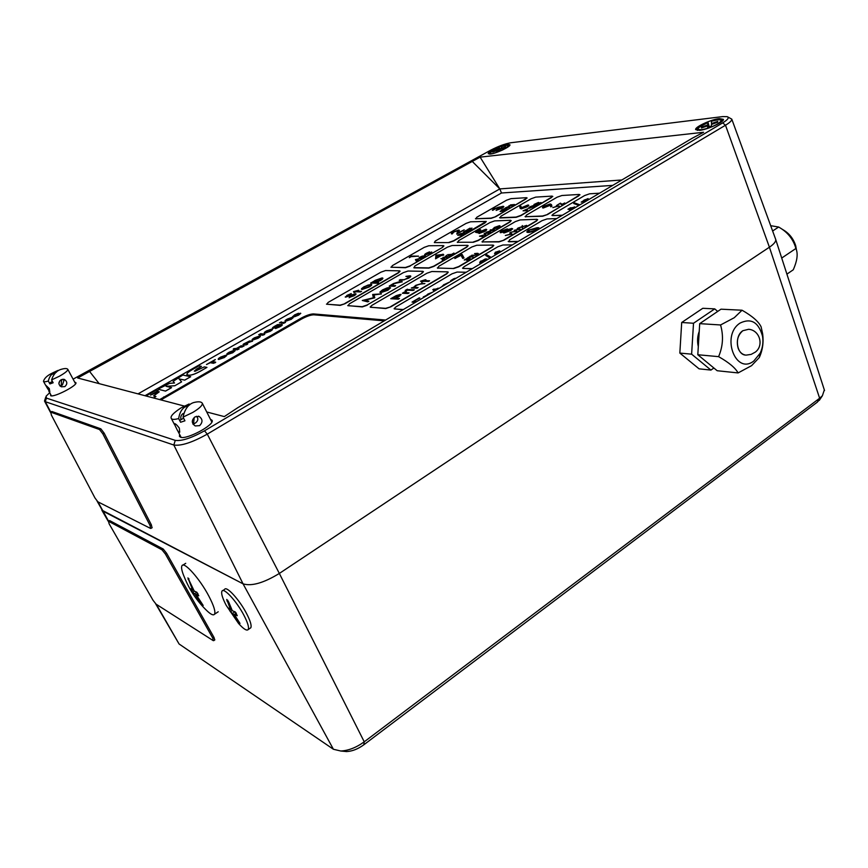 <?xml version="1.0" encoding="UTF-8"?>
<svg xmlns="http://www.w3.org/2000/svg" width="868" height="868" viewBox="0 0 868 868"><rect width="100%" height="100%" fill="white"/><g stroke="black" fill="none" stroke-linecap="round" stroke-linejoin="round"><path stroke-width="1.3" d="M490.257 154.092C495.856 153.636 510.905 146.529 509.961 144.793L507.878 144.403C502.171 144.934 487.328 151.954 488.261 153.701L490.257 154.092M179.676 434.564L179.394 436.279L180.544 437.233C186.631 439.913 214.678 424.886 212.139 420.362L210.425 419.233M50.518 394.224L50.713 395.754C54.369 397.49 77.719 385.327 75.907 382.669L74.702 382.137M699.51 130.352C707.539 129.636 724.422 121.867 723.402 119.361L719.366 118.601C711.174 119.415 694.628 127.086 695.648 129.592L699.51 130.352M727.655 116.865L731.778 119.144C731.93 120.576 729.836 122.605 725.496 125.231L207.278 434.13C192.273 442.496 181.119 446.119 173.817 445.024L45.288 401.7L44.518 401.038L45.7 397.284M73.096 379.153L490.637 150.218C498.243 146.269 504.992 143.773 510.883 142.743L722.762 116.594L727.156 116.659C729.424 117.581 727.937 119.654 722.686 122.887L204.512 430.81C191.394 438.101 181.651 441.291 175.26 440.369L46.427 398.108L46.102 396.188L49.693 392.705M204.512 430.81L207.278 434.13L279.344 573.444L769.406 247.206L279.344 573.444C263.655 583.003 251.557 586.464 243.051 583.838L102.771 511.057L97.118 501.172M824.329 389.927L822.397 395.743L819.631 398.228L769.406 247.206C773.974 244.103 776.068 241.51 775.71 239.438L775.732 239.535C776.003 241.597 773.898 244.158 769.406 247.206L725.496 125.231L722.686 122.887M206.736 411.974L224.313 416.597L237.593 407.819L692.241 138.229L703.547 132.272L480.123 157.13L77.675 377.981L184.407 406.094M138.023 393.877L499.816 188.909L621.824 179.98M144.989 395.71L501.487 193L499.816 188.909L480.123 157.13M501.487 193L612.71 185.383M342.404 750.928L346.603 751.569C352.256 751.276 357.974 749.03 363.779 744.831L817.244 402.209L819.631 398.228L364.245 741.815C356.314 747.554 348.502 750.614 340.809 751.015L333.399 749.258L179.079 643.98L155.643 603.803M363.779 744.831L364.245 741.815L279.344 573.444C263.655 583.003 251.557 586.464 243.051 583.838L101.795 510.08M817.244 402.209L820.607 398.401M497.516 152.084L497.125 151.141L496.387 152.377C486.688 156.175 490.149 150.62 499.328 147.484L498.601 148.699L499.425 150.739M498.601 148.699L493.306 151.857M498.753 151.607L497.939 149.578M493.122 151.412L492.72 152.074L497.451 150.381L498.058 151.878M497.451 150.381L497.125 151.141M500.304 149.448L499.328 147.484M501.943 146.518C511.556 142.721 508.42 148.178 499.035 151.401L500.435 149.285L505.274 147.441L505.653 146.79L500.912 148.482L501.975 146.508M709.568 127.737L708.028 122.486L707.67 124.927L701.485 127.216L701.724 127.878M708.755 128.019L707.67 124.927M701.485 127.216L701.442 127.976L707.615 125.86L708.418 128.138M707.615 125.86L707.724 128.149C702.538 129.907 699.228 130.167 697.785 128.909C699.51 126.544 702.917 124.406 708.017 122.507C698.577 127.227 694.986 129.744 697.254 130.037L697.46 130.439M708.299 128.182L707.8 126.728M707.941 123.896L709.319 127.824M711.391 121.303C716.501 119.545 719.843 119.274 721.416 120.468C719.789 122.822 716.36 124.981 711.152 126.934L711.478 124.471L717.695 122.171L717.717 121.422L711.521 123.549L711.413 121.281C718.943 119.285 722.621 119.111 722.447 120.75L722.447 121.01M711.521 123.549L711.803 124.352M709.612 126.782L711.185 126.196M52.644 372.893L57.95 370.441L53.707 372.882C51.006 374.488 49.216 377.211 48.326 381.041C45.418 381.898 43.801 381.996 43.465 381.312C44.355 378.242 47.23 375.54 52.08 373.197M67.78 369.269L67.834 369.377C67.867 370.755 65.013 373.056 59.274 376.289L51.581 379.902L53.143 382.766L49.888 383.916L48.326 381.041M72.912 378.817L69.972 373.349M61.14 379.739L64.416 379.468C67.433 381.616 67.585 383.992 64.861 386.607L61.324 386.803C58.199 384.6 58.145 382.245 61.14 379.739M58.883 383.504L59.859 380.781M62.724 379.24L63.95 380.542L62.409 384.991L61.227 385.555L61.541 379.544M51.581 379.902C53.48 374.043 56.8 370.484 61.574 369.226C64.981 368.271 67.064 368.325 67.834 369.377L70.362 374.075M59.914 385.859L61.227 385.555L60.207 386.141M47.176 387.92L45.646 385.142L49.292 388.571L49.812 391.891L47.176 387.92M52.026 380.705L52.037 381.649M181.64 407.559L189.115 404.021L184.092 407.58C181.228 409.815 179.426 413.483 178.678 418.571C174.316 419.711 171.842 419.635 171.267 418.343C170.117 416.445 173.318 412.994 180.891 407.993M202.211 403.067L202.331 403.327C202.559 405.399 199.39 408.427 192.848 412.398L183.039 417.117L184.938 420.806L180.577 422.249L178.678 418.571M207.973 414.416L205.282 409.11M195.116 416.824L199.108 416.412C202.754 419.114 202.928 422.184 199.629 425.645L195.235 425.938C191.383 423.15 191.34 420.112 195.116 416.824M196.45 416.271L197.416 417.497C198.295 419.352 197.698 421.132 195.626 422.835L193.119 424.311M183.039 417.117C184.808 409.11 188.345 404.26 193.672 402.557C198.446 401.352 201.333 401.613 202.331 403.327L211.846 422.032M175.792 427.056L174.218 423.66C175.217 423.378 176.92 424.875 179.329 428.13L179.73 432.21C178.862 432.644 177.734 431.287 176.356 428.163L175.792 427.056M183.137 413.504C181.011 415.034 180.316 417.085 181.043 419.667M192.935 424.051L193.542 423.877L194.215 417.475M421.794 257.178L422.955 257.297L424.745 255.962M420.253 257.178L422.607 256.201M423.269 256.071L425.396 255.702M419.374 257.471L423.237 255.941M528.189 231.452L530.25 231.875L536.825 230.085L537.965 228.794M526.811 231.984L528.493 230.324L537.042 227.85L539.364 228.262M529.371 230.161L528.167 231.376L530.196 231.756L536.771 229.966L537.737 228.544L529.371 230.161M409.349 257.655L411.389 256.212L418.278 256.223M436.864 257.612L440.043 255.767M435.606 258.794L435.899 255.279L443.19 254.4M442.289 255.051L443.613 255.17M204.305 366.893L195.007 371.298L196.07 369.388L201.419 366.35L198.924 365.873L192.002 369.811C187.488 372.535 185.969 374.238 187.455 374.922L188.79 375.193C191.253 375.334 194.985 374.065 199.955 371.385L206.942 367.392L204.305 366.893M429.617 280.809L428.521 281.449L423.497 281.286L421.935 282.198L422.803 281.265L420.513 281.189L425.45 279.713L424.593 280.646L429.617 280.809M421.479 282.187L422.618 281.373M424.832 280.657L429.432 280.917M420.752 281.199L425.96 279.843M390.73 306.588L446.608 273.68L448.224 272.107L447.628 271.858L431.841 271.521L426.926 273.225L371.949 305.33L370.169 307.033L370.658 307.283L385.642 308.324L390.839 306.827L446.716 273.919L448.235 272.205M394.918 296.791L392.651 298.125L395.179 298.266L397.37 296.986C399.302 295.945 399.953 295.294 399.323 295.022L394.918 296.791M392.879 298.136L395.233 298.386L399.681 295.228M396.188 298.321L399.313 298.614M390.98 298.755L396.188 295.782L401.07 294.664M399.898 295.923L395.96 298.31L399.497 298.516L398.369 299.167L390.752 298.733L396.134 295.662L400.43 294.371L399.898 295.923M417.031 288.209L411.356 287.97L413.472 287.362L415.761 285.322L421.989 283.467L424.908 283.576L419.689 284.151L416.271 285.464L414.72 287.308L418.137 287.558L417.031 288.209M405.334 290.389L407.385 289.185L405.334 290.389M407.971 293.525L402.351 293.254L406.712 290.747L405.454 292.57L409.088 292.874L407.971 293.525M413.222 290.444L407.569 290.194L408.676 289.543L414.329 289.793L413.222 290.444M370.267 307.174L385.75 308.563L390.839 306.827M522.059 226.993L522.33 227.904L522.015 226.884L518.174 227.991L521.961 226.722L522.308 225.561L522.644 226.656L526.192 225.637M518.641 227.85L522.015 226.83L522.341 225.68M522.644 226.656L526.616 225.387L522.655 226.7L522.319 227.904M503.917 239.937L536.283 220.884L536.956 219.3L520.106 219.94L515.277 221.633L483.368 240.262L482.521 241.901L498.926 241.673L504.015 240.165L536.381 221.112L537.672 219.647M482.521 241.901L499.024 241.901L504.015 240.165M507.357 229.792L511.74 228.458L512.608 228.902L510.514 230.649L504.113 232.96L504.091 231.702L500.695 232.722C499.675 232.57 500.076 231.94 501.91 230.834L507.238 228.902L507.411 229.911L511.74 228.458M504.688 232.255L509.722 230.779L511.274 229.271M501.433 232.071L505.415 230.866L506.576 229.694M500.152 232.57L501.964 230.942L507.823 229.13M503.429 232.798L503.841 231.951M511.794 228.566L512.619 228.772M515.375 230.356L516.644 231.246L510.916 232.244L515.646 231.203L514.214 230.302L518.988 229.228L517.556 228.349L520.247 229.13L515.234 230.27L516.644 231.246M517.198 228.707L520.095 229.195M514.333 230.378L518.793 229.271M511.263 232.19L515.538 231.224M511.968 234.002L505.35 235.51L511.111 234.002L509.711 232.949L510.265 232.635L511.968 234.002L509.82 233.036M450.915 280.657L455.071 278.248M453.931 278.791L455.092 278.487L453.66 279.702M433.783 290.802L434.966 289.945M432.98 289.749L438.438 288.36M433.924 289.185L436.279 289.174L437.884 288.219L438.622 288.252L437.591 289.228M416.531 301.717L422.694 298.06M414.253 301.5L416.466 301.749M412.289 302.129L419.862 298.028M415.501 302.324L412.05 302.118L419.222 297.876L414.014 301.489L416.499 301.641M466.224 272.248L457.121 272.053L452.022 273.811L395.895 306.925L394.115 308.683L394.658 308.954L403.316 309.55M423.584 296.845L432.123 292.462M424.647 296.899L423.345 296.834L425.559 296.216L427.891 294.068L432.459 292.266M448.094 283.001L442.951 286.049M441.606 286.841L444.058 284.65L449.342 282.263M444.058 284.65L448.854 282.393M441.541 286.885L444.004 284.53M431.19 293.026L426.741 295.662M436.463 289.89L433.544 290.791L435.15 289.836L432.752 289.738L433.87 289.066M451.989 280.689L450.666 280.646L453.877 278.671M394.213 308.824L402.958 309.767M556.768 218.562L547.068 218.92L542.055 220.667L509.57 239.85L508.887 241.771L517.838 241.64M508.789 241.532L518.239 241.402M536.489 230.584L529.165 232.364C526.366 232.624 526.127 231.897 528.449 230.204L536.999 227.731C539.299 227.524 539.82 228.067 538.561 229.347M424.636 254.91L429.389 252.035M425.277 254.649L431.787 252.002M431.19 252.111L430.159 253.272L425.157 255.04C424.159 254.932 424.55 254.346 426.318 253.282L429.541 251.861L426.655 253.293L425.689 254.747L431.244 252.219M416.314 261.203L415.414 259.608L421.75 258.067L419.179 258.87L416.314 261.203M416.206 259.706L416.542 260.313L418.181 259.228M415.479 259.716L421.381 258.273M442.409 247.206L443.364 245.601L428.792 245.752L424.235 247.358L392.39 265.608L391.273 267.268L405.389 267.496L410.087 265.858L442.506 247.423L443.917 245.904M410.087 265.858L442.506 247.423M422.77 257.481L419.135 257.46L425.092 255.539L422.77 257.481M409.316 257.677L411.345 256.103L418.463 256.114L411.052 256.678L409.316 257.677M390.882 267.181L405.486 267.724L410.184 266.085M495.661 216.479L525.824 199.076L526.475 197.687L510.992 198.642L506.5 200.237L476.749 217.282L475.935 218.736L491.038 218.118L495.758 216.696L527.126 197.969M475.935 218.736L491.136 218.335L495.758 216.696M496.789 208.797L498.308 207.474M496.42 210.338L502.648 207.007M499.491 207.311L503.831 206.551M492.351 210.175L493.957 208.754L499.545 206.985M493.914 208.645L503.06 206.28C504.351 206.356 503.95 207.007 501.878 208.255L496.095 210.392L501.107 208.287L502.181 206.823L497.321 208.776L496.539 208.808L498.004 207.322L492.709 210.349L493.957 208.754M512.532 205.727L510.634 205.824L507.91 207.387L509.332 207.571L505.458 207.767L507.52 207.409L510.232 205.846L509.115 205.662L512.532 205.727M508.171 207.376L509.603 207.409M508.898 205.922L512.793 205.575M505.708 207.756L510.026 205.966M501.541 209.969L504.688 208.559L501.921 209.958L501.161 211.249L505.35 209.709L506.272 208.548L504.102 209.589L506.348 208.298L505.708 209.709L502.659 211.076L500.706 211.521L501.541 209.969M514.366 204.664L510.471 204.881L514.366 204.664M413.862 267.637L428.814 267.887L433.674 266.205L466.626 247L468.123 245.579L467.526 245.351L452.109 245.514L447.4 247.163L414.937 265.933L413.96 267.865L428.911 268.114L433.772 266.433L466.724 247.228L468.134 245.677M535.903 203.6L534.894 204.175L536.261 204.11L537.976 202.743L535.903 203.6M535.155 204.164L538.193 202.862M536.945 204.067L538.366 204.11M538.16 203.351L541.068 202.537M534.254 204.468L538.844 202.613M540.948 202.602L537.075 203.861L538.095 204.262L533.994 204.479L538.464 202.461L537.672 203.513L540.948 202.602M527.484 208.852L525.737 210.457L527.136 210.642L523.057 210.837L527.863 209.004M524.956 209.958L523.957 210.533L525.314 210.468L526.995 209.134L524.956 209.958M524.218 210.523L527.212 209.253M525.986 210.436L527.408 210.49M523.317 210.826L527.527 208.96M500.098 217.749L516.069 217.087L520.843 215.405L551.527 197.535L552.102 196.103L535.751 197.112L531.118 198.761L500.847 216.262L500.185 217.966L516.156 217.315L520.941 215.633L552.818 196.418M521.364 207.745L527.918 205.022C529.252 205.054 528.959 205.662 527.039 206.844L521.321 208.862L520.192 208.277L519.748 206.617L520.919 206.161L521.364 207.745L528.775 205.293M526.995 205.586L521.787 208.146L526.258 206.855L526.995 205.586M522.362 208.407L527.494 205.77M520.268 208.472L519.791 206.725L520.952 206.28M529.947 206.779L537.238 204.935L529.285 208.32L528.536 208.092L529.947 206.779L534.938 205.011M533.017 206.465L535.046 205.51M529.22 207.929L534.612 206.063M534.992 205.13L535.686 205.26M535.73 205.423L536.75 205.217M528.536 208.092L529.99 206.888M384.253 320.856L313.858 314.813C310.766 314.867 306.632 316.299 301.446 319.109L160.927 399.909M385.631 320.032L313.446 313.923C310.353 313.988 306.209 315.42 301.033 318.22L159.69 399.584M482.63 236.552L479.494 236.161L485.06 234.74L484.203 233.427L488.912 232.895L485.006 233.579L485.722 234.761L480.829 236.009L482.63 236.552M480.829 236.009L482.988 236.346M485.093 233.687L485.809 234.707M484.203 233.568L488.662 233.047M479.7 236.237L485.038 234.751M473.223 242.031L478.04 240.349L509.831 221.828L510.568 220.298L494.662 220.895L489.986 222.544L458.651 240.653L457.74 242.248L473.32 242.259L478.138 240.577L509.917 222.056L511.219 220.613M457.74 242.248L473.32 242.259M475.74 232.331L480.698 229.76M479.353 233.438L483.964 231.55L485.396 230.085M477.302 231.864L478.615 232.233L486.72 229.608M478.301 232.863L475.566 232.298L480.102 229.673L477.129 231.821L478.572 232.125L485.776 229.271C487.306 229.326 486.937 230.053 484.659 231.452L479.049 233.481L483.91 231.43L484.745 229.846L478.301 232.863M487.447 232.016L490.572 231.94L486.091 232.331L493.013 230.042L490.387 229.836L494.369 229.727L487.447 232.016M498.558 227.34L493.534 229.109L494.315 227.492L499.36 225.713C500.489 225.767 500.218 226.309 498.558 227.34M387.931 290.216L380.726 292.679L379.978 292.006L382.452 289.945L387.052 287.926L389.851 287.449L381.942 292.049L387.139 290.27L390.546 287.775L387.931 290.216M379.989 292.429L382.506 290.064L387.052 287.926M387.095 288.046L389.656 287.568M381.399 291.952L388.115 288.057L383.157 289.945L381.399 291.952M381.269 291.832L387.822 288.219M381.985 292.169L387.182 290.379L390.546 287.905M421.826 273.105L422.9 271.337L408.025 271.022L403.273 272.671L349.403 303.822L348.068 305.71L362.173 306.686L367.088 305.004L421.924 273.333L423.454 271.662M367.088 305.004L421.924 273.333M372.665 294.469L381.486 293.905L374.021 294.946L374.792 297.8L364.929 300.219L368.911 301.218L367.804 301.869L362.292 300.48L373.37 297.8L372.665 294.469L381.258 294.035M364.983 300.328L368.791 301.283M362.466 300.523L373.414 297.919L372.708 294.577M392.336 285.366L395.461 285.778M389.439 286.093L393.584 283.63L399.573 281.829L402.101 281.916M394.56 286.299L389.211 286.082L393.529 283.521L399.519 281.709L402.275 281.807L394.007 283.652L392.434 285.442L395.645 285.67L394.56 286.299M401.765 280.375L399.193 280.288L400.256 279.67L404.195 279.691L407.938 278.172L409.555 276.61L405.899 276.393L409.598 275.85C411.519 275.818 411.193 276.599 408.6 278.194L401.765 280.375M347.721 305.612L362.281 306.925L367.197 305.232M467.396 229.684L470.065 228.143L468.275 229.391L471.997 228.089L469.816 229.336L471.172 229.575L467.396 229.684M467.646 229.673L470.065 228.143M470.065 229.336L471.465 229.402M468.525 229.38L471.791 228.208M464.12 232.624L464.781 232.83L461.429 235.185L457.686 235.271L460.68 233.622L464.781 232.863M458.803 234.968L461.581 235.022L464.141 233.101M457.935 235.271L464.163 232.732M448.962 242.378L453.628 240.74L486.243 221.427L470.586 221.796L466.062 223.401L435.291 241.033L434.325 242.584L449.06 242.595L453.714 240.957L484.93 222.946L486.243 221.524M434.325 242.584L449.06 242.595M456.915 234.002L458.293 230.823M458.358 232.754L464.217 229.814L456.774 234.089L457.761 230.595L453.91 231.995L452.098 233.969C450.796 233.893 451.176 233.232 453.215 231.984L458.684 230.042L459.118 231.235L458.412 232.863L464.011 229.922M451.371 233.774L453.259 232.092L459.411 230.313M465.986 231.68L469.989 230.259M464.445 231.723L468.145 230.302M463.566 232.016L466.604 230.346M470.185 230.139L467.082 231.93L463.328 232.027L466.42 230.248L464.206 231.734L468.34 230.194L465.747 231.691L470.185 230.139M573.813 203.535L574.757 202.982L579.824 204.881M574.757 202.982L579.922 204.826M568.898 208.982L571.198 208.993M573.629 208.407L573.878 207.55M569.929 209.72L570.504 209.242M568.215 209.231L574.486 207.018M573.173 207.658L574.551 206.834L573.987 208.287L569.332 209.926L570.721 209.112L567.954 209.242L570.406 207.788L573.216 207.767M584.609 200.107L581.202 202.136L587.723 199.933L588.103 198.577L584.609 200.107M599.549 193.184L589.6 193.803L584.631 195.55L553.307 214.027L551.95 215.351L552.699 215.589L562.431 215.199M578.869 205.456L573.672 203.481L574.714 202.862M552.037 215.481L562.008 215.448M485.841 255.517L486.894 254.899L491.136 257.481M490.073 258.111L485.722 255.442L486.839 254.78L491.201 257.438M512.359 244.895L502.941 244.993L497.885 246.74L464.152 266.65L462.568 268.201L463.197 268.462L472.344 268.613M481.48 261.181L485.19 258.979L487.056 258.989L483.346 261.192L484.387 261.203L479.678 262.809L480.438 261.17L481.48 261.181M498.612 251.416L501.259 251.405L498.644 252.957L494.521 253.836L495.368 252.197L498.612 251.416M462.666 268.331L471.953 268.852M557.831 204.837L560.489 203.275L562.084 204.414L564.504 203.09M564.721 202.96L561.694 204.75L560.099 203.6L557.571 204.848L560.446 203.155L562.041 204.305L564.721 202.96M544.247 206.085L550.203 203.98L551.451 204.588L551.929 206.356L550.713 206.844L550.29 205.239L543.346 207.994C541.968 207.94 542.272 207.311 544.247 206.085L550.203 203.98M543.813 207.333L548.554 205.955L549.759 204.761M550.247 204.099L551.43 204.533M542.511 207.821L544.29 206.204M550.334 205.347L550.724 206.834M547.502 214.277L578.706 195.897L579.216 194.443L561.911 195.506L557.115 197.199L526.333 215.177L525.65 216.696L542.554 216.013L547.589 214.504L579.987 194.768M525.65 216.696L542.641 216.24L547.589 214.504M556.876 206.465L552.851 207.615L556.713 206.345L556.865 205.26L557.375 206.183L559.437 206.074L556.876 206.465M464.901 259.706L470.141 258.382M464.228 259.977L467.103 258.414M466.745 260.205L469.469 258.664M469.219 259.207L466.528 260.27L469.273 258.523L464.467 260.031L467.244 258.241L464.988 259.716L469.816 258.208L469.219 259.207M453.66 268.31L458.695 266.563L492.286 246.783L493.122 245.091L476.782 245.253L471.899 246.957L438.817 266.281L437.798 268.038L453.758 268.537L458.792 266.801L492.384 247.022L493.784 245.438M437.798 268.038L453.758 268.537M461.993 254.281L464.033 257.915L462.774 258.447L461.038 255.322L454.799 258.49L461.993 254.281L464.022 257.915M455.038 258.49L462.047 254.4M468.97 257.123L470.369 256.06L469.501 256.82L473.168 256.83L468.97 257.123M473.744 255.528L471.812 255.214L474.829 255.203L477.552 253.651L474.525 253.619L477.519 253.304L477.422 254.389L473.744 255.528M381.117 278.509L375.66 280.429C373.652 281.644 373.175 282.328 374.216 282.491L379.696 280.559L381.638 278.747L381.117 278.509M373.696 282.339L379.696 280.559M379.739 280.668L381.649 278.769M376.169 282.567L378.448 282.751M370.853 283.011L375.106 280.516L382.907 278.227M372.611 282.436L375.052 280.407L382.159 277.901C383.526 278.107 382.918 278.986 380.347 280.57L375.822 282.545L378.632 282.653L377.569 283.261L370.625 283.001L372.665 282.545M354.177 292.603L355.305 291.811M357.377 291.138L361.37 291.442M353.699 291.626L358.506 290.357M360.47 291.963L356.086 291.746L353.949 292.592L355.479 291.713L353.482 291.615L358.679 290.248L357.149 291.127L361.544 291.344L360.47 291.963M344.835 303.518L398.466 272.563L399.595 270.849L385.544 270.545L380.954 272.161L328.158 302.4L326.791 304.234L340.082 305.156L344.932 303.735L398.564 272.791L400.094 271.152M346.462 296.487L356.043 293.97M345.214 297.019L351.106 293.775M349.099 297.757L354.773 294.523M349.533 297.214L353.298 295.76L354.491 294.339L345.583 297.138L346.961 295.359L351.269 293.59L346.625 296.52L355.576 293.731C356.466 293.926 355.945 294.621 354.003 295.793L349.576 297.323M369.996 284.921L364.582 286.798C362.629 288.002 362.151 288.686 363.16 288.849L368.553 286.972C370.538 285.767 371.016 285.084 369.996 284.921M362.672 288.697L368.607 287.08L370.538 285.192M361.435 289.25L364.028 286.885L368.13 285.029L371.764 284.639M362.097 289.467L361.511 288.697L363.974 286.776L371.048 284.313C372.394 284.52 371.775 285.42 369.182 286.993L362.097 289.467M326.476 304.147L340.191 305.384L344.932 303.735M298.538 313.315L294.436 315.54L300.458 313.196L298.516 315.127L294.436 316.787L298.907 314.216L292.841 316.592L294.621 314.878L298.451 313.261L294.458 315.561M233.807 351.041L234.989 350.639L232.613 352.777L227.21 354.611C226.201 354.383 226.863 353.58 229.206 352.191L233.546 350.52L229.836 352.31L229.043 353.547L232.016 352.636L233.807 351.041M233.546 350.52L228.729 353.406M157.998 389.222L165.538 391.11L171.604 387.638L166.081 386.293L174.848 385.728L181.607 381.866L179.058 378.882L184.689 380.108L190.689 376.734L182.822 375.041L173.133 381.367L174.533 382.983L169.618 383.341L157.933 389.2L165.517 391.056L171.528 387.627M179.101 378.925L184.71 380.151L190.624 376.723M174.848 385.728L181.607 381.866M166.233 386.325L174.869 385.772M173.112 381.345L174.522 382.983M235.119 350.737L232.635 352.82L226.765 354.394M244.027 346.082L238.385 347.482L237.322 348.437M239.156 348.871L237.148 349.858L233.199 349.186M252.534 341.222L246.892 342.632L245.85 343.576L247.521 343.88L247.12 344.488L245.687 344.932L243.17 344.574L243.528 344.021L249.615 340.961L252.36 341.124L245.839 343.544M247.695 343.988L245.709 344.976L243.018 344.52M260.411 336.166L258.046 338.303L252.089 339.941M281.742 324.534C282.925 324.675 282.274 325.435 279.811 326.824L275.503 328.516M280.397 325.728L272.476 328.202M300.784 313.359L298.538 315.171L294.371 316.766M298.961 314.281L292.657 316.516M437.32 267.93L437.895 268.266M525.053 216.599L525.737 216.924M457.262 242.161L457.837 242.476M499.567 217.662L500.185 217.966M475.447 218.66L476.022 218.942M508.192 241.412L508.887 241.771M481.979 241.803L482.619 242.129M292.234 317.438L287.623 320.292M293.286 317.601L291.073 319.446L285.04 321.073M285.539 322.386L283.576 323.352L280.787 322.983M281.427 321.952L279.442 322.863M272.53 329.254L270.219 331.348L264.252 332.986M264.751 334.256L262.765 335.232L258.697 334.647M225.691 355.403L220.787 358.441M226.635 355.63L224.215 357.627L218.226 359.254M215.329 359.634L212.345 361.555M215.72 362.227L213.539 363.312L210.295 362.726L206.476 364.495M153.658 395.927L159.245 391.826M153.538 397.956L155.904 396.557M150.511 395.114L158.171 390.698M186.87 374.585L188.812 375.236C191.286 375.388 195.007 374.108 199.976 371.428L206.888 367.424M194.28 371.081L201.441 366.394M446.76 257.449L442.908 257.427L444.893 257.134L446.586 255.29L445.468 256.95L450.666 255.17L445.414 257.134L446.76 257.449M435.541 258.827L436.061 255.051L441.269 255.051L442.604 254.281L443.374 254.281L442.051 255.051L443.808 255.051L441.02 255.648L435.541 258.827M443.45 258.61L440.901 258.599L444.015 258.306L444.004 259.109L442.159 259.923L443.45 258.61M451.523 254.671L447.66 254.671L451.642 254.367L453.866 253.076L451.523 254.671M436.81 257.644L440.239 255.648L436.962 255.648L436.81 257.644M510.742 229.043L506.239 230.714L505.154 232.364L509.679 230.66L510.742 229.043M506.196 229.499L502.691 230.845L501.726 232.125L505.371 230.747L506.196 229.499M544.29 207.419L548.511 205.846L549.184 204.555L545.061 206.074L544.29 207.419M418.539 259.022L416.152 259.597L416.499 260.205L418.539 259.022M421.891 256.982L422.911 257.178L424.582 255.832L421.891 256.982M420.709 256.776L420.025 257.178L421.186 257.178L422.445 256.082L420.709 256.776M458.564 234.978L461.537 234.913L463.631 232.906L458.564 234.978M407.808 290.205L414.155 289.901M405.226 290.368L407.526 289.315M406.137 276.404L409.653 275.97M399.421 280.299L404.238 279.811L409.62 276.74M442.213 259.901L444.036 258.762M441.15 258.599L444.741 258.49M445.794 257.134L447.085 257.253M445.631 256.895L450.123 255.485M443.157 257.427L444.937 257.243L446.434 255.528M447.899 254.671L451.685 254.487L454.072 253.185M487.859 232.006L490.366 232.06M490.138 230.118L494.087 229.846M486.416 232.32L492.644 230.161M498.134 227.362L498.861 225.995L494.749 227.47L494.033 228.816L498.134 227.362M533.093 206.28L535.003 205.662L534.449 205.293L530.37 206.758L529.762 208.038L533.874 206.562L534.84 205.868L533.093 206.28M474.774 253.619L478.355 253.543M471.53 255.528L474.872 255.322L477.66 253.803M505.751 235.423L511.035 234.013M556.366 205.694L559.22 206.204M553.317 207.485L556.703 206.345M480.709 261.42L480.221 262.483L483.281 261.442L486.351 259.228L480.709 261.42M498.818 251.123L495.758 252.197L495.205 253.261L498.764 252.718L500.565 251.655L497.906 251.655L499.523 250.874M571.415 208.862L573.585 208.298L573.954 207.365L570.33 207.994L568.638 208.993L571.415 208.862M290.248 318.404L286.831 320.129M225.528 355.316L220.7 358.43L226.559 355.565L224.194 357.583L218.66 359.471C217.673 359.244 218.313 358.451 220.613 357.095L225.528 355.316M220.233 358.354L223.705 356.368L220.233 358.354M223.64 356.412L220.092 358.256M258.48 337.131L254.02 338.954M270.621 330.209L266.172 332.01M266.563 330.882L272.042 329.005C273.051 329.211 272.443 329.97 270.198 331.305L264.718 333.182C263.709 332.976 264.328 332.216 266.563 330.882M270.252 330.024L267.246 330.968L266.519 332.162L269.503 331.229L270.252 330.024M278.769 325.511L274.472 327.258M292.06 317.352L287.536 320.292L293.178 317.525L291.051 319.391L285.561 321.279C284.487 321.127 285.029 320.411 287.2 319.12L292.06 317.352M287.026 320.238L290.324 318.35L287.026 320.238M281.297 322.484L285.344 322.288L283.554 323.308L280.961 323.037L281.297 322.484M277.5 324.643L281.72 324.491C282.903 324.632 282.252 325.391 279.789 326.78L275.59 328.538L279.105 326.737C280.592 325.825 280.744 325.413 279.561 325.5L277.89 326.878L272.986 328.408C271.966 328.288 272.389 327.648 274.266 326.487L277.5 324.643M274.841 327.388L277.706 326.498L278.454 325.359L275.481 326.27L274.841 327.388M264.187 334.744L258.87 334.701L260.671 333.681L264.556 334.147L264.187 334.744M233.752 348.643L236.519 348.394L241.065 345.811L243.843 345.985L242.009 347.037L238.364 347.439L237.3 348.394L238.982 348.762L237.127 349.815L233.362 349.24L233.752 348.643M215.242 359.569L212.269 361.544L215.535 362.119L215.09 362.791L210.262 362.683L206.541 364.517L215.242 359.569M153.462 397.945L155.947 396.524L153.582 395.906L159.224 391.783L150.446 395.092L158.215 390.665L156.218 390.166L146.008 395.982M254.443 337.793L259.933 335.916C260.932 336.133 260.291 336.914 258.024 338.26L252.534 340.137C251.546 339.92 252.187 339.138 254.443 337.793M258.122 336.947L255.116 337.88L254.357 339.095L257.34 338.173L258.122 336.947M281.308 321.876L279.529 322.896L281.308 321.876M584.392 200.237L581.462 202.114M584.641 199.9L583.947 200.15M587.571 199.011L587.408 199.868L582.157 201.875M495.368 253.163L498.807 252.838L500.359 251.774M498.861 251.416L501.064 251.525M494.684 253.738L495.747 252.197M480.34 262.44L482.944 261.561M482.879 261.442L486.156 259.348M479.798 262.765L480.481 261.29L486.861 259.109M584.609 199.9L587.614 198.87L587.365 199.748L581.885 201.886L584.609 199.9M469.751 256.82L472.973 256.939M467.516 257.883L470.597 256.179M493.534 228.718L498.178 227.47L499.425 226.222M492.883 228.957L494.359 227.6L500.066 225.962M405.28 292.44L408.904 292.983M402.578 293.265L406.712 290.889M414.6 287.221L417.953 287.666M411.584 287.981L413.526 287.482L415.815 285.442L422.043 283.586L424.723 283.684M510.72 204.87L514.626 204.512M500.076 211.391L504.601 208.711M504.351 209.579L507.107 208.515M500.717 211.152L505.393 209.817L506.532 208.721M753.771 361.045C735.5 375.421 720.755 335.352 740.078 323.07C751.08 317.796 758.567 322.169 762.527 336.187C763.471 342.166 762.679 347.829 760.162 353.2L753.771 361.045M734.252 317.721L720.559 324.968C723.652 335.742 723.001 346.31 718.595 356.65C728.86 362.466 735.359 367.891 738.093 372.925L751.58 365.656L759.283 357.551C762.636 350.238 763.753 342.339 762.657 333.887L761.117 326.867C758.675 321.648 752.317 316.093 742.042 310.223L734.252 317.721M742.834 330.719C733.775 336.328 736.791 355.967 746.523 355.077L751.2 354.372L755.279 352.137C764.252 345.551 759.728 330.068 748.628 329.287L742.834 330.719C737.746 335.135 736.194 341.005 738.169 348.318C739.623 352.05 741.923 354.263 745.048 354.958M738.093 372.925L717.174 370.734L697.807 354.741L718.595 356.65M697.807 354.741L699.706 323.645L720.559 324.968M699.706 323.645L720.993 309.182L742.042 310.223M699.239 331.326C697.405 336.361 697.091 341.45 698.306 346.592M717.695 311.428L714.733 308.878L693.51 323.254L691.622 354.166L710.946 370.083L713.887 368.01M693.51 323.254L681.695 322.495L702.798 308.292L714.733 308.878M681.695 322.495L679.839 353.081L691.622 354.166M679.839 353.081L699.076 368.835L710.946 370.083M102.836 433.826L99.56 429.551L50.691 412.126L51.44 415.186L94.948 497.928L97.824 501.791L150.533 528.417L150.077 525.509L102.836 433.826L104.127 433.11L100.851 428.835L51.885 411.497L50.572 412.116M152.052 527.744L151.325 524.771L104.127 433.11M165.419 554.077L162.012 549.813L108.478 521.256L109.129 523.805L153.072 600.32L156.066 604.15L213.192 640.606L212.844 638.262L165.419 554.077L166.623 553.296L163.217 549.032L109.585 520.561L108.25 521.201M214.743 639.944L214.005 637.448L166.623 553.296M770.686 225.68L778.639 227.036C787.504 231.984 793.265 239.123 795.913 248.476L796.379 249.713C798.017 254.693 796.987 261.387 793.265 269.785L786.907 274.136M796.477 250.038L795.728 245.839C793.515 238.863 789.413 233.579 783.446 229.998L781.33 228.696M772.629 230.996L778.639 227.036M781.71 258.056L795.913 248.476M198.75 595.784L196.852 592.247L194.258 591.119L187.933 577.882L192.729 590.24L190.754 588.743L192.642 592.258L194.627 593.755L200.975 603.369L203.166 605.43L196.157 594.645L198.75 595.784M208.862 596.142C213.843 605.701 215.72 611.734 214.504 614.24C213.354 615.683 210.729 614.425 206.627 610.464C196.895 600.981 189.506 589.936 184.439 577.339C181.824 571.274 181 567.39 181.976 565.697C184.081 561.173 199.857 578.869 208.862 596.142M194.627 593.755L196.884 592.28M192.642 592.258L194.334 591.151M192.729 590.24L193.564 589.697M196.157 594.645L197.871 593.517M237.268 615.694L235.293 611.962L232.331 610.725L228.653 601.958L226.743 599.441L230.606 609.737L228.403 608.034L230.367 611.734L232.57 613.448L237.615 621.195L239.991 623.419L234.306 614.446L237.268 615.694M222.751 590.62L224.584 589.415C226.407 585.499 239.557 599.875 246.675 613.752C250.429 621.065 251.796 625.752 250.787 627.803L250.017 628.323M244.049 615.51C247.814 622.844 249.192 627.521 248.205 629.56C246.794 631.079 243.572 629.04 238.548 623.463L226.179 605.311C222.371 597.954 220.971 593.235 221.969 591.13C223.781 587.224 236.921 601.632 244.049 615.51M232.57 613.448L234.968 611.842M230.367 611.734L232.223 610.497M230.606 609.737L231.561 609.097M234.306 614.446L236.28 613.123M50.724 412.029L45.288 401.7L46.427 398.108M175.26 440.369L173.817 445.024L243.051 583.838L333.399 749.258M108.5 521.05L97.932 501.845M99.18 383.645L89.86 371.797M499.816 188.909L472.539 161.719M156.305 604.302L179.079 643.98M509.234 145.878L509.266 145.943C509.288 144.858 506.858 145.043 501.975 146.497M489.606 154.135L489.574 154.037C489.194 153.886 488.782 151.976 499.339 147.473M51.961 374.444L56.322 372.253M184.341 407.309L189.658 404.9M313.858 314.813L313.446 313.923M164.128 397.848L163.651 396.936M301.446 319.109L301.033 318.22M50.691 412.126L51.885 411.497M99.56 429.551L100.851 428.835M150.077 525.509L151.325 524.771M108.478 521.256L109.585 520.561M162.012 549.813L163.217 549.032M212.844 638.262L214.005 637.448M200.975 603.369L201.55 602.989M188.117 579.401L188.985 578.837M237.615 621.195L238.288 620.75M226.928 600.992L227.883 600.363M44.626 401.266L50.42 412.278M731.778 119.144L775.71 239.438M824.524 390.513L775.732 239.535M108.196 521.234L101.957 510.384M819.284 400.387L822.397 395.743M346.603 751.569L340.809 751.015M72.662 378.339L75.581 383.775M64.416 379.468L63.69 379.273M52.427 381.443L49.433 383.07M43.53 381.443L45.7 385.403M48.847 391.153L51.418 395.851M199.108 416.412L198.219 416.173M183.582 418.181L179.665 420.47M171.43 418.647L174.381 424.354M177.539 430.452L181.13 437.374M762.527 336.187L762.657 333.887M760.162 353.2L759.283 357.551M150.934 528.406L152.171 527.668M213.702 640.671L214.852 639.868M795.728 245.839L796.379 249.713M218.215 611.777L214.504 614.24M185.719 563.31L182.855 565.144M250.787 627.803L248.205 629.56"/></g></svg>
